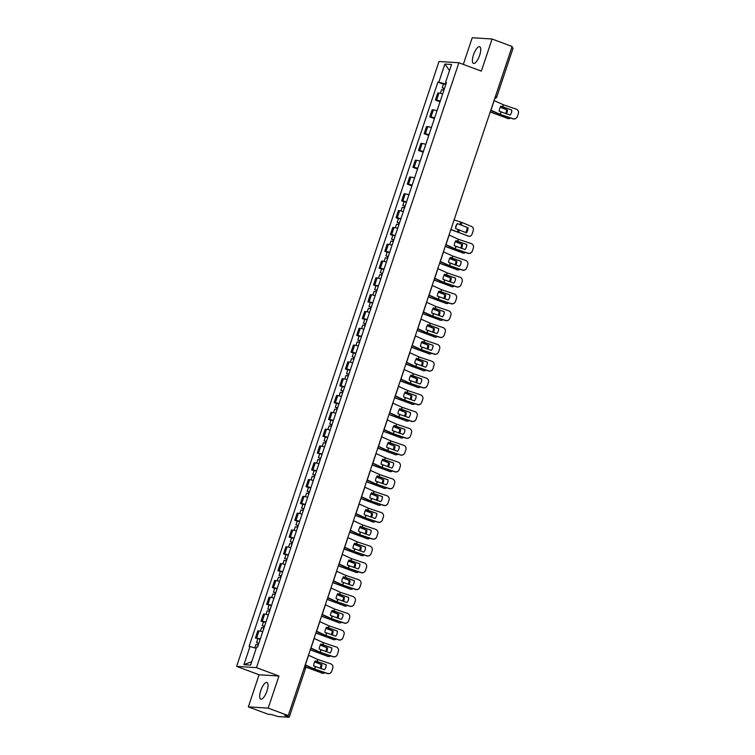 <?xml version="1.0" encoding="UTF-8"?>
<svg xmlns="http://www.w3.org/2000/svg" width="755" height="755" viewBox="0 0 755 755"><rect width="100%" height="100%" fill="white"/><g stroke="black" fill="none" stroke-linecap="round" stroke-linejoin="round"><path stroke-width="1.13" d="M266.959 690.995A8.9 2.982 -69.6 0 0 266.968 682.463A8.9 2.982 -69.6 0 0 260.758 690.608A8.9 2.982 -69.6 0 0 260.749 699.139A8.9 2.982 -69.6 0 0 266.959 690.995M479.661 55.285A8.9 2.982 -69.6 0 0 479.68 46.744A8.9 2.982 -69.6 0 0 473.47 54.888A8.9 2.982 -69.6 0 0 473.46 63.429A8.9 2.982 -69.6 0 0 479.661 55.285M248.348 706.869L268.195 708.133L288.25 715.608L512.126 46.489L492.081 39.015L481.341 71.121L458.87 62.75L439.014 61.485L236.617 666.382L259.088 674.762L248.348 706.869L268.393 714.343L271.904 714.57L277.84 716.533L289.08 717.25L287.853 716.552L288.174 715.608M492.081 39.015L472.224 37.75L463.306 64.401M268.195 708.133L278.944 676.027L256.474 667.647L458.87 62.75M288.25 715.608L284.729 715.381L287.853 716.552M511.805 47.452L513.107 48.103L496.781 96.914L495.478 96.263M442.656 93.931A5.247 0.5 -161.5 0 0 438.985 93.035L437.777 92.959L435.399 100.075L436.607 100.151A5.247 0.5 18.5 0 1 440.278 101.047M440.023 101.802L435.399 100.075M437.032 110.74A5.247 0.5 -161.5 0 0 433.361 109.853L432.153 109.768L429.774 116.883L430.982 116.959A5.247 0.5 18.5 0 1 434.654 117.855M434.399 118.611L429.774 116.883M431.407 127.548A5.247 0.5 -161.5 0 0 427.736 126.661L426.528 126.576L424.15 133.692L425.358 133.767A5.247 0.5 18.5 0 1 429.029 134.664M428.774 135.419L424.15 133.692M425.782 144.356A5.247 0.5 -161.5 0 0 422.111 143.469L420.903 143.393L418.525 150.5L419.733 150.575A5.247 0.5 18.5 0 1 423.404 151.472M423.149 152.227L418.525 150.5M420.157 161.164A5.247 0.5 -161.5 0 0 416.486 160.277L415.278 160.202L412.9 167.308L414.108 167.383A5.247 0.5 18.5 0 1 417.779 168.28M417.524 169.035L412.9 167.308M414.533 177.972A5.247 0.5 -161.5 0 0 410.871 177.085L409.654 177.01L407.275 184.116L408.483 184.192A5.247 0.5 18.5 0 1 412.155 185.088M411.9 185.843L407.275 184.116M408.908 194.79A5.247 0.5 -161.5 0 0 405.246 193.893L404.029 193.818L401.651 200.924L402.859 201A5.247 0.5 18.5 0 1 406.53 201.896M404.048 201.821L401.651 200.924M403.283 211.598A5.247 0.5 -161.5 0 0 399.621 210.702L398.404 210.626L396.026 217.733L397.243 217.808A5.247 0.5 18.5 0 1 400.905 218.705M398.423 218.629L396.026 217.733M397.668 228.406A5.247 0.5 -161.5 0 0 393.997 227.51L392.779 227.434L390.401 234.541L391.618 234.626A5.247 0.5 18.5 0 1 395.28 235.513M392.798 235.437L390.401 234.541M392.043 245.215A5.247 0.5 -161.5 0 0 388.372 244.318L387.155 244.243L384.776 251.349L385.994 251.434A5.247 0.5 18.5 0 1 389.655 252.321M387.173 252.245L384.776 251.349M386.418 262.023A5.247 0.5 -161.5 0 0 382.747 261.126L381.539 261.051L379.152 268.167L380.369 268.242A5.247 0.5 18.5 0 1 384.04 269.129M381.549 269.054L379.152 268.167M380.794 278.831A5.247 0.5 -161.5 0 0 377.123 277.934L375.914 277.859L373.527 284.975L374.744 285.05A5.247 0.5 18.5 0 1 378.415 285.937M375.924 285.862L373.527 284.975M375.169 295.639A5.247 0.5 -161.5 0 0 371.498 294.743L370.29 294.667L367.911 301.783L369.12 301.858A5.247 0.5 18.5 0 1 372.791 302.746M370.299 302.67L367.911 301.783M369.544 312.447A5.247 0.5 -161.5 0 0 365.873 311.551L364.665 311.475L362.287 318.591L363.495 318.667A5.247 0.5 18.5 0 1 367.166 319.554M364.674 319.478L362.287 318.591M363.919 329.255A5.247 0.5 -161.5 0 0 360.248 328.359L359.04 328.283L356.662 335.399L357.87 335.475A5.247 0.5 18.5 0 1 361.541 336.371M359.05 336.286L356.662 335.399M358.295 346.064A5.247 0.5 -161.5 0 0 354.623 345.167L353.416 345.092L351.037 352.207L352.245 352.283A5.247 0.5 18.5 0 1 355.916 353.18M353.425 353.095L351.037 352.207M352.67 362.872A5.247 0.5 -161.5 0 0 348.999 361.985L347.791 361.9L345.412 369.016L346.62 369.091A5.247 0.5 18.5 0 1 350.292 369.988M347.8 369.903L345.412 369.016M347.045 379.68A5.247 0.5 -161.5 0 0 343.374 378.793L342.166 378.708L339.788 385.824L340.996 385.899A5.247 0.5 18.5 0 1 344.667 386.796M342.175 386.711L339.788 385.824M341.42 396.488A5.247 0.5 -161.5 0 0 337.749 395.601L336.541 395.516L334.163 402.632L335.371 402.708A5.247 0.5 18.5 0 1 339.042 403.604M336.551 403.529L334.163 402.632M335.796 413.296A5.247 0.5 -161.5 0 0 332.125 412.409L330.916 412.334L328.538 419.44L329.746 419.516A5.247 0.5 18.5 0 1 333.417 420.412M330.935 420.337L328.538 419.44M330.171 430.105A5.247 0.5 -161.5 0 0 326.5 429.217L325.292 429.142L322.913 436.248L324.121 436.324A5.247 0.5 18.5 0 1 327.793 437.22M325.311 437.145L322.913 436.248M324.546 446.913A5.247 0.5 -161.5 0 0 320.884 446.026L319.667 445.95L317.289 453.057L318.497 453.132A5.247 0.5 18.5 0 1 322.168 454.029M319.686 453.953L317.289 453.057M318.921 463.73A5.247 0.5 -161.5 0 0 315.26 462.834L314.042 462.758L311.664 469.865L312.872 469.94A5.247 0.5 18.5 0 1 316.543 470.837M314.061 470.761L311.664 469.865M313.306 480.539A5.247 0.5 -161.5 0 0 309.635 479.642L308.418 479.567L306.039 486.673L307.257 486.758A5.247 0.5 18.5 0 1 310.918 487.645M308.436 487.57L306.039 486.673M307.681 497.347A5.247 0.5 -161.5 0 0 304.01 496.45L302.793 496.375L300.414 503.481L301.632 503.566A5.247 0.5 18.5 0 1 305.294 504.453M302.812 504.378L300.414 503.481M302.057 514.155A5.247 0.5 -161.5 0 0 298.385 513.258L297.168 513.183L294.79 520.289L296.007 520.374A5.247 0.5 18.5 0 1 299.678 521.261M297.187 521.186L294.79 520.289M296.432 530.963A5.247 0.5 -161.5 0 0 292.761 530.067L291.553 529.991L289.165 537.107L290.382 537.183A5.247 0.5 18.5 0 1 294.054 538.07M291.562 537.994L289.165 537.107M290.807 547.771A5.247 0.5 -161.5 0 0 287.136 546.875L285.928 546.799L283.54 553.915L284.758 553.991A5.247 0.5 18.5 0 1 288.429 554.878M285.937 554.802L283.54 553.915M285.182 564.58A5.247 0.5 -161.5 0 0 281.511 563.683L280.303 563.608L277.925 570.723L279.133 570.799A5.247 0.5 18.5 0 1 282.804 571.686M280.313 571.61L277.925 570.723M279.558 581.388A5.247 0.5 -161.5 0 0 275.886 580.491L274.678 580.416L272.3 587.532L273.508 587.607A5.247 0.5 18.5 0 1 277.179 588.504M274.688 588.419L272.3 587.532M273.933 598.196A5.247 0.5 -161.5 0 0 270.262 597.299L269.054 597.224L266.675 604.34L267.883 604.415A5.247 0.5 18.5 0 1 271.555 605.312M269.063 605.227L266.675 604.34M268.308 615.004A5.247 0.5 -161.5 0 0 264.637 614.117L263.429 614.032L261.051 621.148L262.259 621.223A5.247 0.5 18.5 0 1 265.93 622.12M263.438 622.035L261.051 621.148M262.683 631.812A5.247 0.5 -161.5 0 0 259.012 630.925L257.804 630.84L255.426 637.956L256.634 638.032A5.247 0.5 18.5 0 1 260.305 638.928M257.814 638.843L255.426 637.956M445.922 84.183L438.834 82.163L444.884 64.062L451.556 64.486L445.497 82.588L446.299 83.041M251.745 661.654L243.931 664.645L250.603 665.08L256.662 646.969L257.597 647.035L446.432 82.644L445.497 82.588M243.931 664.645L249.99 646.544L256.209 648.318M438.834 82.163L437.9 82.097L249.056 646.488L249.99 646.544M236.617 666.382L256.474 667.647M259.088 674.762L278.944 676.027M443.411 84.154L437.9 82.097M444.884 64.062L449.508 70.602M511.748 110.004L500.895 106.144A7.078 4.709 103.6 0 0 499.725 108.522A7.078 4.709 103.6 0 0 499.197 111.202L510.059 115.071A7.078 7.04 -149.1 0 0 511.748 110.004L500.773 106.313M494.044 100.528A5.71 0.538 18.5 0 1 494.176 100.585L503.472 104.822L516.212 109.116A3.426 3.407 30.9 0 1 518.383 113.439L517.335 116.563A3.426 3.407 30.9 0 1 517.024 117.233L516.948 117.355A3.426 3.407 -149.1 0 1 512.938 118.828L513.013 118.705A3.426 3.407 30.9 0 0 517.024 117.233M490.835 110.117A5.71 0.538 18.5 0 1 490.967 110.173L500.103 114.354L513.013 118.705M490.769 110.324L499.678 114.354L512.938 118.828M511.673 110.126A7.078 7.04 -149.1 0 1 510.729 114.147M490.222 111.976L507.917 118.507A3.426 2.68 101.6 0 0 508.313 118.629A3.426 2.68 101.6 0 0 510.427 117.978M490.269 111.834L507.917 118.507M500.244 107.248L507.464 110.079L500.329 107.087M506.539 113.882A7.078 5.54 101.6 0 0 507.464 110.079M508.313 118.629L507.407 118.441A3.426 2.68 -78.4 0 1 507.011 118.318M505.69 113.599A7.078 5.54 101.6 0 0 506.558 109.9M444.459 88.543L442.166 87.901L443.459 84.022L445.809 84.522M444.506 88.401L442.166 87.901M443.893 90.232L441.552 89.732L440.354 93.29M443.421 90.09L443.874 88.741M466.76 244.478L455.897 240.609A7.078 4.709 103.6 0 0 454.727 242.997A7.078 4.709 103.6 0 0 454.208 245.677L465.061 249.537A7.078 7.04 -149.1 0 0 466.76 244.478L455.784 240.788M449.055 235.003A5.71 0.538 18.5 0 1 449.178 235.06L458.408 239.269L471.224 243.582A3.426 3.407 30.9 0 1 473.385 247.904L472.337 251.037A3.426 3.407 30.9 0 1 472.035 251.698L471.96 251.821A3.426 3.407 -149.1 0 1 467.94 253.293L468.015 253.17A3.426 3.407 30.9 0 0 472.035 251.698M445.846 244.592A5.71 0.538 18.5 0 1 445.969 244.648L455.199 248.857L468.015 253.17M445.78 244.79L454.68 248.82L467.94 253.293M466.684 244.601A7.078 7.04 -149.1 0 1 465.741 248.621M461.135 261.287L450.273 257.417A7.078 4.709 103.6 0 0 449.102 259.805A7.078 4.709 103.6 0 0 448.583 262.485L459.436 266.355A7.078 7.04 -149.1 0 0 461.135 261.287L450.159 257.597M443.43 251.811A5.71 0.538 18.5 0 1 443.553 251.868L452.783 256.077L465.599 260.39A3.426 3.407 30.9 0 1 467.76 264.722L466.713 267.846A3.426 3.407 30.9 0 1 466.411 268.506L466.335 268.629A3.426 3.407 -149.1 0 1 462.315 270.101L462.39 269.979A3.426 3.407 30.9 0 0 466.411 268.506M440.222 261.4A5.71 0.538 18.5 0 1 440.344 261.457L449.574 265.666L462.39 269.979M440.156 261.598L449.055 265.628L462.315 270.101M461.06 261.409A7.078 7.04 -149.1 0 1 460.116 265.43M455.51 278.095L444.648 274.225A7.078 4.709 103.6 0 0 443.478 276.613A7.078 4.709 103.6 0 0 442.959 279.293L453.812 283.163A7.078 7.04 -149.1 0 0 455.51 278.095L444.535 274.405M437.806 268.62A5.71 0.538 18.5 0 1 437.928 268.676L447.158 272.885L459.974 277.198A3.426 3.407 30.9 0 1 462.135 281.53L461.097 284.654A3.426 3.407 30.9 0 1 460.786 285.315L460.71 285.447A3.426 3.407 -149.1 0 1 456.69 286.909L456.766 286.787A3.426 3.407 30.9 0 0 460.786 285.315M434.597 278.208A5.71 0.538 18.5 0 1 434.72 278.265L443.949 282.474L456.766 286.787M434.531 278.406L443.44 282.436L456.69 286.909M455.435 278.218A7.078 7.04 -149.1 0 1 454.491 282.238M449.886 294.903L439.032 291.034A7.078 4.709 103.6 0 0 437.862 293.421A7.078 4.709 103.6 0 0 437.334 296.102L448.187 299.971A7.078 7.04 -149.1 0 0 449.886 294.903L438.91 291.213M432.181 285.428A5.71 0.538 18.5 0 1 432.304 285.484L441.533 289.693L454.35 294.006A3.426 3.407 30.9 0 1 456.511 298.338L455.473 301.462A3.426 3.407 30.9 0 1 455.161 302.132L455.086 302.255A3.426 3.407 -149.1 0 1 451.065 303.727L451.141 303.595A3.426 3.407 30.9 0 0 455.161 302.132M428.972 295.016A5.71 0.538 18.5 0 1 429.095 295.073L438.391 299.31L451.141 303.595M428.906 295.214L437.815 299.244L451.065 303.727M449.81 295.026A7.078 7.04 -149.1 0 1 448.866 299.046M444.261 311.711L433.408 307.842A7.078 4.709 103.6 0 0 432.238 310.23A7.078 4.709 103.6 0 0 431.709 312.91L442.572 316.779A7.078 7.04 -149.1 0 0 444.261 311.711L433.285 308.021M426.556 302.236A5.71 0.538 18.5 0 1 426.679 302.293L435.909 306.502L448.725 310.815A3.426 3.407 30.9 0 1 450.886 315.146L449.848 318.27A3.426 3.407 30.9 0 1 449.536 318.94L449.461 319.063A3.426 3.407 -149.1 0 1 445.441 320.535L445.516 320.413A3.426 3.407 30.9 0 0 449.536 318.94M423.347 311.824A5.71 0.538 18.5 0 1 423.47 311.881L432.7 316.09L445.516 320.413M423.281 312.023L432.19 316.062L445.441 320.535M444.185 311.834A7.078 7.04 -149.1 0 1 443.242 315.854M438.636 328.519L427.783 324.65A7.078 4.709 103.6 0 0 426.613 327.038A7.078 4.709 103.6 0 0 426.084 329.718L436.947 333.587A7.078 7.04 -149.1 0 0 438.636 328.519L427.66 324.829M420.931 319.044A5.71 0.538 18.5 0 1 421.054 319.101L430.284 323.31L443.1 327.623A3.426 3.407 30.9 0 1 445.261 331.955L444.223 335.078A3.426 3.407 30.9 0 1 443.912 335.748L443.836 335.871A3.426 3.407 -149.1 0 1 439.816 337.343L439.891 337.221A3.426 3.407 30.9 0 0 443.912 335.748M417.723 328.633A5.71 0.538 18.5 0 1 417.845 328.689L427.075 332.898L439.891 337.221M417.657 328.831L426.566 332.87L439.816 337.343M438.561 328.642A7.078 7.04 -149.1 0 1 437.617 332.662M433.011 345.328L422.158 341.458A7.078 4.709 103.6 0 0 420.988 343.846A7.078 4.709 103.6 0 0 420.459 346.526L431.322 350.395A7.078 7.04 -149.1 0 0 433.011 345.328L422.036 341.637M415.307 335.852A5.71 0.538 18.5 0 1 415.429 335.909L424.659 340.118L437.475 344.44A3.426 3.407 30.9 0 1 439.646 348.763L438.598 351.887A3.426 3.407 30.9 0 1 438.287 352.557L438.211 352.679A3.426 3.407 -149.1 0 1 434.2 354.152L434.267 354.029A3.426 3.407 30.9 0 0 438.287 352.557M412.098 345.441A5.71 0.538 18.5 0 1 412.221 345.497L421.45 349.707L434.267 354.029M412.032 345.639L420.941 349.678L434.2 354.152M432.936 345.45A7.078 7.04 -149.1 0 1 431.992 349.471M427.387 362.136L416.534 358.266A7.078 4.709 103.6 0 0 415.363 360.654A7.078 4.709 103.6 0 0 414.835 363.334L425.697 367.204A7.078 7.04 -149.1 0 0 427.387 362.136L416.411 358.446M409.682 352.661A5.71 0.538 18.5 0 1 409.805 352.717L419.11 356.955L431.851 361.249A3.426 3.407 30.9 0 1 434.021 365.571L432.974 368.695A3.426 3.407 30.9 0 1 432.662 369.365L432.587 369.488A3.426 3.407 -149.1 0 1 428.576 370.96L428.642 370.837A3.426 3.407 30.9 0 0 432.662 369.365M406.473 362.249A5.71 0.538 18.5 0 1 406.596 362.306L415.741 366.486L428.642 370.837M406.407 362.457L415.316 366.486L428.576 370.96M427.311 362.258A7.078 7.04 -149.1 0 1 426.367 366.279M421.762 378.944L410.909 375.084A7.078 4.709 103.6 0 0 409.738 377.462A7.078 4.709 103.6 0 0 409.21 380.142L420.073 384.012A7.078 7.04 -149.1 0 0 421.762 378.944L410.786 375.254M404.057 369.469A5.71 0.538 18.5 0 1 404.189 369.525L413.485 373.763L426.235 378.057A3.426 3.407 30.9 0 1 428.396 382.379L427.349 385.503A3.426 3.407 30.9 0 1 427.037 386.173L426.962 386.296A3.426 3.407 -149.1 0 1 422.951 387.768L423.026 387.645A3.426 3.407 30.9 0 0 427.037 386.173M400.848 379.067A5.71 0.538 18.5 0 1 400.981 379.114L410.116 383.295L423.026 387.645M400.782 379.265L409.691 383.295L422.951 387.768M421.686 379.067A7.078 7.04 -149.1 0 1 420.743 383.087M416.137 395.752L405.284 391.892A7.078 4.709 103.6 0 0 404.114 394.27A7.078 4.709 103.6 0 0 403.585 396.951L414.448 400.82A7.078 7.04 -149.1 0 0 416.137 395.752L405.161 392.062M398.442 386.277A5.71 0.538 18.5 0 1 398.565 386.334L407.709 390.514L420.611 394.865A3.426 3.407 30.9 0 1 422.772 399.187L421.724 402.311A3.426 3.407 30.9 0 1 421.413 402.981L421.347 403.104A3.426 3.407 -149.1 0 1 417.326 404.576L417.402 404.454A3.426 3.407 30.9 0 0 421.413 402.981M395.233 395.875A5.71 0.538 18.5 0 1 395.356 395.922L404.501 400.103L417.402 404.454M395.158 396.073L404.067 400.103L417.326 404.576M416.071 395.884A7.078 7.04 -149.1 0 1 415.118 399.895M410.512 412.57L399.659 408.7A7.078 4.709 103.6 0 0 398.489 411.079A7.078 4.709 103.6 0 0 397.961 413.759L408.823 417.628A7.078 7.04 -149.1 0 0 410.512 412.57L399.546 408.87M392.817 403.094A5.71 0.538 18.5 0 1 392.94 403.142L402.085 407.322L414.986 411.673A3.426 3.407 30.9 0 1 417.147 415.996L416.099 419.119A3.426 3.407 30.9 0 1 415.788 419.789L415.722 419.912A3.426 3.407 -149.1 0 1 411.702 421.384L411.777 421.262A3.426 3.407 30.9 0 0 415.788 419.789M389.608 412.683A5.71 0.538 18.5 0 1 389.731 412.74L398.876 416.911L411.777 421.262M389.542 412.881L398.442 416.911L411.702 421.384M410.446 412.692A7.078 7.04 -149.1 0 1 409.493 416.703M404.897 429.378L394.034 425.509A7.078 4.709 103.6 0 0 392.864 427.887A7.078 4.709 103.6 0 0 392.336 430.567L403.198 434.436A7.078 7.04 -149.1 0 0 404.897 429.378L393.921 425.678M387.192 419.903A5.71 0.538 18.5 0 1 387.315 419.959L396.46 424.131L409.361 428.481A3.426 3.407 30.9 0 1 411.522 432.804L410.475 435.928A3.426 3.407 30.9 0 1 410.163 436.598L410.097 436.72A3.426 3.407 -149.1 0 1 406.077 438.193L406.152 438.07A3.426 3.407 30.9 0 0 410.163 436.598M383.984 429.491A5.71 0.538 18.5 0 1 384.106 429.548L393.336 433.757L406.152 438.07M383.918 429.689L392.817 433.719L406.077 438.193M404.822 429.501A7.078 7.04 -149.1 0 1 403.868 433.521M399.272 446.186L388.41 442.317A7.078 4.709 103.6 0 0 387.239 444.704A7.078 4.709 103.6 0 0 386.72 447.375L397.574 451.245A7.078 7.04 -149.1 0 0 399.272 446.186L388.296 442.496M381.568 436.711A5.71 0.538 18.5 0 1 381.69 436.767L390.835 440.939L403.736 445.29A3.426 3.407 30.9 0 1 405.897 449.612L404.85 452.736A3.426 3.407 30.9 0 1 404.548 453.406L404.472 453.529A3.426 3.407 -149.1 0 1 400.452 455.001L400.527 454.878A3.426 3.407 30.9 0 0 404.548 453.406M378.359 446.299A5.71 0.538 18.5 0 1 378.481 446.356L387.711 450.565L400.527 454.878M378.293 446.498L387.192 450.527L400.452 455.001M399.197 446.309A7.078 7.04 -149.1 0 1 398.253 450.329M393.648 462.994L382.785 459.125A7.078 4.709 103.6 0 0 381.615 461.513A7.078 4.709 103.6 0 0 381.096 464.183L391.949 468.053A7.078 7.04 -149.1 0 0 393.648 462.994L382.672 459.304M375.943 453.519A5.71 0.538 18.5 0 1 376.065 453.576L385.295 457.785L398.111 462.098A3.426 3.407 30.9 0 1 400.273 466.42L399.225 469.544A3.426 3.407 30.9 0 1 398.923 470.214L398.848 470.337A3.426 3.407 -149.1 0 1 394.827 471.809L394.903 471.686A3.426 3.407 30.9 0 0 398.923 470.214M372.734 463.108A5.71 0.538 18.5 0 1 372.857 463.164L382.087 467.373L394.903 471.686M372.668 463.306L381.568 467.336L394.827 471.809M393.572 463.117A7.078 7.04 -149.1 0 1 392.628 467.137M468.091 227.746A7.078 5.54 101.6 0 1 466.401 232.804L455.633 228.623A7.078 6.965 140.4 0 1 457.332 223.565L468.091 227.746L457.332 223.565M455.793 228.68A7.078 6.965 140.4 0 1 457.492 223.763M450.848 229.633L468.553 236.164A3.426 2.68 101.6 0 0 468.94 236.287A3.426 2.68 101.6 0 0 472.12 233.984L473.168 230.86A3.426 2.68 101.6 0 0 471.762 226.576L461.984 222.47L461.182 224.848M450.895 229.501L468.553 236.164M454.104 219.913L461.984 222.47M468.94 236.287L468.034 236.107A3.426 2.68 -78.4 0 1 467.647 235.985M465.599 232.474A7.078 5.54 101.6 0 0 467.185 227.557M405.095 206.2L402.793 205.558L404.095 201.679L406.435 202.18M405.142 206.058L402.793 205.558M404.529 207.899L402.179 207.389L400.99 210.947M404.057 207.748L404.51 206.398M445.224 246.441L462.928 252.982A3.426 2.68 101.6 0 0 463.315 253.095A3.426 2.68 101.6 0 0 465.429 252.453M445.271 246.309L462.928 252.982M455.256 241.723L462.466 244.554L455.331 241.562M461.55 248.357A7.078 5.54 101.6 0 0 462.466 244.554M463.315 253.095L462.409 252.916A3.426 2.68 -78.4 0 1 462.022 252.793M460.692 248.065A7.078 5.54 101.6 0 0 461.56 244.365M399.47 223.008L397.168 222.366L398.47 218.488L400.811 218.997M399.518 222.876L397.168 222.366M398.904 224.707L396.554 224.197L395.365 227.755M398.432 224.556L398.885 223.206M439.599 263.25L457.303 269.79A3.426 2.68 101.6 0 0 457.69 269.903A3.426 2.68 101.6 0 0 459.804 269.261M439.646 263.118L457.303 269.79M449.631 258.531L456.841 261.362L449.706 258.37M455.926 265.165A7.078 5.54 101.6 0 0 456.841 261.362M457.69 269.903L456.784 269.724A3.426 2.68 -78.4 0 1 456.398 269.601M455.067 264.873A7.078 5.54 101.6 0 0 455.945 261.173M393.846 239.816L391.543 239.175L392.845 235.296L395.186 235.805M393.893 239.684L391.543 239.175M393.28 241.515L390.93 241.005L389.74 244.573M392.808 241.364L393.261 240.024M433.974 280.058L451.679 286.598A3.426 2.68 101.6 0 0 452.066 286.721A3.426 2.68 101.6 0 0 454.18 286.07M434.021 279.926L451.679 286.598M444.006 275.339L451.216 278.17L444.082 275.179M450.301 281.974A7.078 5.54 101.6 0 0 451.216 278.17M452.066 286.721L451.169 286.532A3.426 2.68 -78.4 0 1 450.773 286.409M449.442 281.69A7.078 5.54 101.6 0 0 450.32 277.982M388.221 256.625L385.918 255.983L387.221 252.104L389.561 252.614M388.268 256.492L385.918 255.983M387.655 258.323L385.305 257.814L384.116 261.381M387.183 258.172L387.636 256.832M428.349 296.866L446.054 303.406A3.426 2.68 101.6 0 0 446.441 303.529A3.426 2.68 101.6 0 0 448.555 302.878M428.396 296.734L446.054 303.406M438.381 292.147L445.601 294.978L438.466 291.987M444.676 298.782A7.078 5.54 101.6 0 0 445.601 294.978M446.441 303.529L445.544 303.34A3.426 2.68 -78.4 0 1 445.148 303.217M443.817 298.499A7.078 5.54 101.6 0 0 444.695 294.79M382.596 273.433L380.293 272.791L381.596 268.912L383.936 269.422M382.643 273.301L380.293 272.791M382.03 275.131L379.68 274.631L378.491 278.189M381.558 274.99L382.011 273.64M422.734 313.684L440.429 320.214A3.426 2.68 101.6 0 0 440.826 320.337A3.426 2.68 101.6 0 0 442.93 319.686M422.772 313.542L440.429 320.214M432.757 308.955L439.976 311.787L432.841 308.795M439.051 315.59A7.078 5.54 101.6 0 0 439.976 311.787M440.826 320.337L439.92 320.148A3.426 2.68 -78.4 0 1 439.523 320.026M438.193 315.307A7.078 5.54 101.6 0 0 439.07 311.598M376.971 290.241L374.669 289.599L375.971 285.72L378.312 286.23M377.019 290.109L374.669 289.599M376.405 291.94L374.055 291.439L372.866 294.997M375.933 291.798L376.386 290.448M417.109 330.492L434.805 337.023A3.426 2.68 101.6 0 0 435.201 337.145A3.426 2.68 101.6 0 0 437.305 336.494M417.147 330.35L434.805 337.023M427.132 325.764L434.351 328.595L427.217 325.603M433.427 332.398A7.078 5.54 101.6 0 0 434.351 328.595M435.201 337.145L434.295 336.957A3.426 2.68 -78.4 0 1 433.898 336.834M432.568 332.115A7.078 5.54 101.6 0 0 433.445 328.406M371.347 307.049L369.044 306.417L370.346 302.538L372.696 303.038M371.394 306.917L369.044 306.417M370.78 308.748L368.431 308.248L367.241 311.806M370.309 308.606L370.762 307.257M411.484 347.3L429.18 353.831A3.426 2.68 101.6 0 0 429.576 353.953A3.426 2.68 101.6 0 0 431.681 353.302M411.522 347.158L429.18 353.831M421.507 342.572L428.727 345.403L421.592 342.411M427.802 349.206A7.078 5.54 101.6 0 0 428.727 345.403M429.576 353.953L428.67 353.765A3.426 2.68 -78.4 0 1 428.274 353.642M426.943 348.923A7.078 5.54 101.6 0 0 427.821 345.214M365.722 323.867L363.429 323.225L364.722 319.346L367.072 319.846M365.769 323.725L363.429 323.225M365.156 325.556L362.815 325.056L361.617 328.614M364.684 325.414L365.137 324.065M405.86 364.108L423.555 370.639A3.426 2.68 101.6 0 0 423.951 370.762A3.426 2.68 101.6 0 0 426.065 370.11M405.897 363.967L423.555 370.639M415.882 359.38L423.102 362.211L415.967 359.22M422.177 366.015A7.078 5.54 101.6 0 0 423.102 362.211M423.951 370.762L423.045 370.573A3.426 2.68 -78.4 0 1 422.649 370.45M421.318 365.731A7.078 5.54 101.6 0 0 422.196 362.032M360.097 340.675L357.804 340.033L359.097 336.154L361.447 336.655M360.144 340.533L357.804 340.033M359.531 342.364L357.19 341.864L355.992 345.422M359.059 342.223L359.512 340.873M400.235 380.916L417.93 387.447A3.426 2.68 101.6 0 0 418.327 387.57A3.426 2.68 101.6 0 0 420.441 386.919M400.282 380.784L417.93 387.447M410.258 376.188L417.477 379.019L410.342 376.028M416.552 382.823A7.078 5.54 101.6 0 0 417.477 379.019M418.327 387.57L417.421 387.381A3.426 2.68 -78.4 0 1 417.024 387.258M415.703 382.54A7.078 5.54 101.6 0 0 416.571 378.84M354.473 357.483L352.179 356.841L353.472 352.962L355.822 353.463M354.52 357.341L352.179 356.841M353.906 359.172L351.566 358.672L350.367 362.23M353.434 359.031L353.887 357.681M394.61 397.725L412.305 404.255A3.426 2.68 101.6 0 0 412.702 404.378A3.426 2.68 101.6 0 0 414.816 403.727M394.657 397.592L412.305 404.255M404.633 392.996L411.852 395.828L404.718 392.836M410.928 399.64A7.078 5.54 101.6 0 0 411.852 395.828M412.702 404.378L411.796 404.189A3.426 2.68 -78.4 0 1 411.399 404.067M410.078 399.348A7.078 5.54 101.6 0 0 410.947 395.648M348.848 374.291L346.554 373.649L347.847 369.771L350.197 370.271M348.895 374.15L346.554 373.649M348.281 375.981L345.941 375.48L344.752 379.038M347.81 375.839L348.263 374.489M388.985 414.533L406.681 421.064A3.426 2.68 101.6 0 0 407.077 421.186A3.426 2.68 101.6 0 0 409.191 420.535M389.033 414.401L406.681 421.064M399.017 409.805L406.228 412.636L399.093 409.654M405.303 416.449A7.078 5.54 101.6 0 0 406.228 412.636M407.077 421.186L406.171 420.997A3.426 2.68 -78.4 0 1 405.784 420.875M404.454 416.156A7.078 5.54 101.6 0 0 405.322 412.457M343.223 391.099L340.93 390.458L342.223 386.579L344.573 387.079M343.27 390.958L340.93 390.458M342.657 392.789L340.316 392.289L339.127 395.846M342.194 392.647L342.638 391.298M383.361 431.341L401.056 437.872A3.426 2.68 101.6 0 0 401.452 437.994A3.426 2.68 101.6 0 0 403.566 437.343M383.408 431.209L401.056 437.872M393.393 426.613L400.603 429.453L393.468 426.462M399.678 433.257A7.078 5.54 101.6 0 0 400.603 429.453M401.452 437.994L400.546 437.806A3.426 2.68 -78.4 0 1 400.159 437.692M398.829 432.964A7.078 5.54 101.6 0 0 399.697 429.265M337.598 407.908L335.305 407.266L336.598 403.387L338.948 403.887M337.645 407.766L335.305 407.266M337.032 409.597L334.691 409.097L333.502 412.655M336.57 409.455L337.013 408.106M377.736 448.149L395.441 454.68A3.426 2.68 101.6 0 0 395.828 454.803A3.426 2.68 101.6 0 0 397.942 454.161M377.783 448.017L395.441 454.68M387.768 443.421L394.978 446.262L387.843 443.27M394.053 450.065A7.078 5.54 101.6 0 0 394.978 446.262M395.828 454.803L394.922 454.614A3.426 2.68 -78.4 0 1 394.535 454.501M393.204 449.772A7.078 5.54 101.6 0 0 394.072 446.073M331.983 424.716L331.086 424.546L331.898 424.942M332.021 424.574L329.68 424.074L331.388 424.914L330.945 426.264M333.323 420.695L330.973 420.195L329.68 424.074M331.407 426.405L329.067 425.905L327.878 429.463M331.898 424.952L331.388 424.914M372.111 464.957L389.816 471.488A3.426 2.68 101.6 0 0 390.203 471.611A3.426 2.68 101.6 0 0 392.317 470.969M372.158 464.825L389.816 471.488M382.143 460.229L389.353 463.07L382.219 460.078M388.429 466.873A7.078 5.54 101.6 0 0 389.353 463.07M390.203 471.611L389.297 471.431A3.426 2.68 -78.4 0 1 388.91 471.309M387.579 466.581A7.078 5.54 101.6 0 0 388.447 462.881M326.358 441.524L324.055 440.882L325.348 437.003L327.698 437.504M326.396 441.382L324.055 440.882M325.792 443.213L323.442 442.713L322.253 446.271M325.32 443.072L325.764 441.722M388.023 479.802L377.16 475.933A7.078 4.709 103.6 0 0 375.99 478.321A7.078 4.709 103.6 0 0 375.471 481.001L386.324 484.861A7.078 7.04 -149.1 0 0 388.023 479.802L377.047 476.112M370.318 470.327A5.71 0.538 18.5 0 1 370.441 470.384L379.671 474.593L392.487 478.906A3.426 3.407 30.9 0 1 394.648 483.228L393.6 486.352A3.426 3.407 30.9 0 1 393.298 487.022L393.223 487.145A3.426 3.407 -149.1 0 1 389.202 488.617L389.278 488.494A3.426 3.407 30.9 0 0 393.298 487.022M367.109 479.916A5.71 0.538 18.5 0 1 367.232 479.972L376.462 484.181L389.278 488.494M367.043 480.114L375.943 484.144L389.202 488.617M387.947 479.925A7.078 7.04 -149.1 0 1 387.004 483.946M366.486 481.766L384.191 488.296A3.426 2.68 101.6 0 0 384.578 488.419A3.426 2.68 101.6 0 0 386.692 487.777M366.534 481.633L384.191 488.296M376.518 477.037L383.729 479.878L376.594 476.886M382.813 483.681A7.078 5.54 101.6 0 0 383.729 479.878M384.578 488.419L383.672 488.24A3.426 2.68 -78.4 0 1 383.285 488.117M381.954 483.389A7.078 5.54 101.6 0 0 382.823 479.689M320.733 458.332L318.431 457.69L319.733 453.812L322.074 454.312M320.781 458.191L318.431 457.69M320.167 460.031L317.817 459.521L316.628 463.079M319.695 459.88L320.148 458.53M382.398 496.611L371.536 492.741A7.078 4.709 103.6 0 0 370.365 495.129A7.078 4.709 103.6 0 0 369.846 497.809L380.699 501.669A7.078 7.04 -149.1 0 0 382.398 496.611L371.422 492.921M364.693 487.135A5.71 0.538 18.5 0 1 364.816 487.192L374.046 491.401L386.862 495.714A3.426 3.407 30.9 0 1 389.023 500.037L387.976 503.17A3.426 3.407 30.9 0 1 387.674 503.83L387.598 503.953A3.426 3.407 -149.1 0 1 383.578 505.425L383.653 505.303A3.426 3.407 30.9 0 0 387.674 503.83M361.485 496.724A5.71 0.538 18.5 0 1 361.607 496.781L370.837 500.99L383.653 505.303M361.418 496.922L370.318 500.952L383.578 505.425M382.323 496.733A7.078 7.04 -149.1 0 1 381.379 500.754M360.862 498.574L378.566 505.104A3.426 2.68 101.6 0 0 378.953 505.227A3.426 2.68 101.6 0 0 381.067 504.585M360.909 498.442L378.566 505.104M370.894 493.845L378.104 496.686L370.969 493.695M377.189 500.49A7.078 5.54 101.6 0 0 378.104 496.686M378.953 505.227L378.047 505.048A3.426 2.68 -78.4 0 1 377.66 504.925M376.33 500.197A7.078 5.54 101.6 0 0 377.198 496.497M315.109 475.14L312.806 474.499L314.108 470.62L316.449 471.129M315.156 475.008L312.806 474.499M314.542 476.839L312.192 476.329L311.003 479.887M314.071 476.688L314.524 475.339M376.773 513.419L365.911 509.549A7.078 4.709 103.6 0 0 364.74 511.937A7.078 4.709 103.6 0 0 364.221 514.617L375.075 518.487A7.078 7.04 -149.1 0 0 376.773 513.419L365.798 509.729M359.069 503.944A5.71 0.538 18.5 0 1 359.191 504L368.421 508.209L381.237 512.522A3.426 3.407 30.9 0 1 383.398 516.845L382.351 519.978A3.426 3.407 30.9 0 1 382.049 520.639L381.973 520.761A3.426 3.407 -149.1 0 1 377.953 522.234L378.029 522.111A3.426 3.407 30.9 0 0 382.049 520.639M355.86 513.532A5.71 0.538 18.5 0 1 355.982 513.589L365.212 517.798L378.029 522.111M355.794 513.73L364.693 517.76L377.953 522.234M376.698 513.542A7.078 7.04 -149.1 0 1 375.754 517.562M355.237 515.382L372.942 521.922A3.426 2.68 101.6 0 0 373.329 522.035A3.426 2.68 101.6 0 0 375.443 521.394M355.284 515.25L372.942 521.922M365.269 510.663L372.479 513.494L365.344 510.503M371.564 517.298A7.078 5.54 101.6 0 0 372.479 513.494M373.329 522.035L372.423 521.856A3.426 2.68 -78.4 0 1 372.036 521.733M370.705 517.005A7.078 5.54 101.6 0 0 371.573 513.306M309.484 491.949L307.181 491.307L308.484 487.428L310.824 487.938M309.531 491.816L307.181 491.307M308.918 493.647L306.568 493.138L305.379 496.705M308.446 493.496L308.899 492.156M371.149 530.227L360.286 526.358A7.078 4.709 103.6 0 0 359.116 528.745A7.078 4.709 103.6 0 0 358.597 531.426L369.45 535.295A7.078 7.04 -149.1 0 0 371.149 530.227L360.173 526.537M353.444 520.752A5.71 0.538 18.5 0 1 353.566 520.808L362.796 525.018L375.613 529.331A3.426 3.407 30.9 0 1 377.774 533.662L376.726 536.786A3.426 3.407 30.9 0 1 376.424 537.447L376.349 537.579A3.426 3.407 -149.1 0 1 372.328 539.042L372.404 538.919A3.426 3.407 30.9 0 0 376.424 537.447M350.235 530.34A5.71 0.538 18.5 0 1 350.358 530.397L359.588 534.606L372.404 538.919M350.169 530.538L359.069 534.568L372.328 539.042M371.073 530.35A7.078 7.04 -149.1 0 1 370.129 534.37M349.612 532.19L367.317 538.73A3.426 2.68 101.6 0 0 367.704 538.844A3.426 2.68 101.6 0 0 369.818 538.202M349.659 532.058L367.317 538.73M359.644 527.471L366.855 530.303L359.72 527.311M365.939 534.106A7.078 5.54 101.6 0 0 366.855 530.303M367.704 538.844L366.798 538.664A3.426 2.68 -78.4 0 1 366.411 538.541M365.08 533.823A7.078 5.54 101.6 0 0 365.958 530.114M303.859 508.757L301.556 508.115L302.859 504.236L305.199 504.746M303.906 508.625L301.556 508.115M303.293 510.455L300.943 509.946L299.754 513.513M302.821 510.305L303.274 508.964M365.524 547.035L354.661 543.166A7.078 4.709 103.6 0 0 353.491 545.554A7.078 4.709 103.6 0 0 352.972 548.234L363.825 552.103A7.078 7.04 -149.1 0 0 365.524 547.035L354.548 543.345M347.819 537.56A5.71 0.538 18.5 0 1 347.942 537.617L357.172 541.826L369.988 546.139A3.426 3.407 30.9 0 1 372.149 550.471L371.111 553.594A3.426 3.407 30.9 0 1 370.799 554.255L370.724 554.387A3.426 3.407 -149.1 0 1 366.704 555.859L366.779 555.727A3.426 3.407 30.9 0 0 370.799 554.255M344.61 547.149A5.71 0.538 18.5 0 1 344.733 547.205L354.029 551.443L366.779 555.727M344.544 547.347L353.453 551.376L366.704 555.859M365.448 547.158A7.078 7.04 -149.1 0 1 364.505 551.178M343.987 548.998L361.692 555.538A3.426 2.68 101.6 0 0 362.079 555.661A3.426 2.68 101.6 0 0 364.193 555.01M344.035 548.866L361.692 555.538M354.019 544.279L361.23 547.111L354.095 544.119M360.314 550.914A7.078 5.54 101.6 0 0 361.23 547.111M362.079 555.661L361.183 555.472A3.426 2.68 -78.4 0 1 360.786 555.35M359.455 550.631A7.078 5.54 101.6 0 0 360.333 546.922M298.234 525.565L295.932 524.923L297.234 521.044L299.575 521.554M298.282 525.433L295.932 524.923M297.668 527.264L295.318 526.763L294.129 530.321M297.196 527.113L297.649 525.773M359.899 563.843L349.046 559.974A7.078 4.709 103.6 0 0 347.876 562.362A7.078 4.709 103.6 0 0 347.347 565.042L358.2 568.911A7.078 7.04 -149.1 0 0 359.899 563.843L348.923 560.153M342.194 554.368A5.71 0.538 18.5 0 1 342.317 554.425L351.547 558.634L364.363 562.947A3.426 3.407 30.9 0 1 366.524 567.279L365.486 570.402A3.426 3.407 30.9 0 1 365.175 571.073L365.099 571.195A3.426 3.407 -149.1 0 1 361.079 572.667L361.154 572.545A3.426 3.407 30.9 0 0 365.175 571.073M338.986 563.957A5.71 0.538 18.5 0 1 339.108 564.013L348.338 568.222L361.154 572.545M338.919 564.155L347.829 568.194L361.079 572.667M359.824 563.966A7.078 7.04 -149.1 0 1 358.88 567.986M338.363 565.816L356.067 572.347A3.426 2.68 101.6 0 0 356.464 572.469A3.426 2.68 101.6 0 0 358.568 571.818M338.41 565.674L356.067 572.347M348.395 561.088L355.614 563.919L348.48 560.927M354.69 567.722A7.078 5.54 101.6 0 0 355.614 563.919M356.464 572.469L355.558 572.281A3.426 2.68 -78.4 0 1 355.161 572.158M353.831 567.439A7.078 5.54 101.6 0 0 354.708 563.73M292.61 542.373L290.307 541.731L291.609 537.853L293.95 538.362M292.657 542.241L290.307 541.731M292.043 544.072L289.693 543.572L288.504 547.13M291.572 543.93L292.025 542.581M354.274 580.652L343.421 576.782A7.078 4.709 103.6 0 0 342.251 579.17A7.078 4.709 103.6 0 0 341.722 581.85L352.585 585.72A7.078 7.04 -149.1 0 0 354.274 580.652L343.298 576.962M336.57 571.176A5.71 0.538 18.5 0 1 336.692 571.233L345.922 575.442L358.738 579.755A3.426 3.407 30.9 0 1 360.899 584.087L359.861 587.211A3.426 3.407 30.9 0 1 359.55 587.881L359.474 588.003A3.426 3.407 -149.1 0 1 355.454 589.476L355.53 589.353A3.426 3.407 30.9 0 0 359.55 587.881M333.361 580.765A5.71 0.538 18.5 0 1 333.483 580.822L342.713 585.031L355.53 589.353M333.295 580.963L342.204 585.002L355.454 589.476M354.199 580.774A7.078 7.04 -149.1 0 1 353.255 584.795M332.747 582.624L350.443 589.155A3.426 2.68 101.6 0 0 350.839 589.277A3.426 2.68 101.6 0 0 352.944 588.626M332.785 582.483L350.443 589.155M342.77 577.896L349.99 580.727L342.855 577.735M349.065 584.53A7.078 5.54 101.6 0 0 349.99 580.727M350.839 589.277L349.933 589.089A3.426 2.68 -78.4 0 1 349.537 588.966M348.206 584.247A7.078 5.54 101.6 0 0 349.084 580.538M286.985 559.181L284.682 558.549L285.985 554.67L288.325 555.17M287.032 559.049L284.682 558.549M286.419 560.88L284.069 560.38L282.88 563.938M285.947 560.738L286.4 559.389M348.65 597.46L337.796 593.59A7.078 4.709 103.6 0 0 336.626 595.978A7.078 4.709 103.6 0 0 336.098 598.658L346.96 602.528A7.078 7.04 -149.1 0 0 348.65 597.46L337.674 593.77M330.945 587.985A5.71 0.538 18.5 0 1 331.067 588.041L340.297 592.25L353.113 596.573A3.426 3.407 30.9 0 1 355.284 600.895L354.237 604.019A3.426 3.407 30.9 0 1 353.925 604.689L353.85 604.812A3.426 3.407 -149.1 0 1 349.829 606.284L349.905 606.161A3.426 3.407 30.9 0 0 353.925 604.689M327.736 597.573A5.71 0.538 18.5 0 1 327.859 597.63L337.089 601.839L349.905 606.161M327.67 597.771L336.579 601.81L349.829 606.284M348.574 597.582A7.078 7.04 -149.1 0 1 347.63 601.603M327.123 599.432L344.818 605.963A3.426 2.68 101.6 0 0 345.214 606.086A3.426 2.68 101.6 0 0 347.319 605.434M327.16 599.291L344.818 605.963M337.145 594.704L344.365 597.535L337.23 594.544M343.44 601.339A7.078 5.54 101.6 0 0 344.365 597.535M345.214 606.086L344.308 605.897A3.426 2.68 -78.4 0 1 343.912 605.774M342.581 601.055A7.078 5.54 101.6 0 0 343.459 597.347M281.36 575.99L279.057 575.357L280.36 571.478L282.71 571.979M281.407 575.857L279.057 575.357M280.794 577.688L278.453 577.188L277.255 580.746M280.322 577.547L280.775 576.197M343.025 614.268L332.172 610.399A7.078 4.709 103.6 0 0 331.001 612.786A7.078 4.709 103.6 0 0 330.473 615.467L341.336 619.336A7.078 7.04 -149.1 0 0 343.025 614.268L332.049 610.578M325.32 604.793A5.71 0.538 18.5 0 1 325.443 604.849L334.673 609.058L347.489 613.381A3.426 3.407 30.9 0 1 349.659 617.703L348.612 620.827A3.426 3.407 30.9 0 1 348.3 621.497L348.225 621.62A3.426 3.407 -149.1 0 1 344.214 623.092L344.28 622.969A3.426 3.407 30.9 0 0 348.3 621.497M322.111 614.381A5.71 0.538 18.5 0 1 322.234 614.438L331.379 618.619L344.28 622.969M322.045 614.589L330.954 618.619L344.214 623.092M342.949 614.391A7.078 7.04 -149.1 0 1 342.006 618.411M321.498 616.24L339.193 622.771A3.426 2.68 101.6 0 0 339.59 622.894A3.426 2.68 101.6 0 0 341.694 622.243M321.536 616.099L339.193 622.771M331.52 611.512L338.74 614.344L331.605 611.352M337.815 618.147A7.078 5.54 101.6 0 0 338.74 614.344M339.59 622.894L338.684 622.705A3.426 2.68 -78.4 0 1 338.287 622.582M336.957 617.864A7.078 5.54 101.6 0 0 337.834 614.164M275.735 592.807L273.442 592.165L274.735 588.287L277.085 588.787M275.783 592.666L273.442 592.165M275.169 594.496L272.829 593.996L271.63 597.554M274.697 594.355L275.15 593.005M337.4 631.076L326.547 627.216A7.078 4.709 103.6 0 0 325.377 629.595A7.078 4.709 103.6 0 0 324.848 632.275L335.711 636.144A7.078 7.04 -149.1 0 0 337.4 631.076L326.424 627.386M319.695 621.601A5.71 0.538 18.5 0 1 319.827 621.658L329.123 625.895L341.864 630.189A3.426 3.407 30.9 0 1 344.035 634.511L342.987 637.635A3.426 3.407 30.9 0 1 342.676 638.305L342.6 638.428A3.426 3.407 -149.1 0 1 338.589 639.9L338.655 639.778A3.426 3.407 30.9 0 0 342.676 638.305M316.487 631.189A5.71 0.538 18.5 0 1 316.619 631.246L325.754 635.427L338.655 639.778M316.42 631.397L325.329 635.427L338.589 639.9M337.325 631.199A7.078 7.04 -149.1 0 1 336.381 635.219M315.873 633.049L333.568 639.579A3.426 2.68 101.6 0 0 333.965 639.702A3.426 2.68 101.6 0 0 336.079 639.051M315.92 632.907L333.568 639.579M325.896 628.32L333.115 631.152L325.981 628.16M332.191 634.955A7.078 5.54 101.6 0 0 333.115 631.152M333.965 639.702L333.059 639.513A3.426 2.68 -78.4 0 1 332.662 639.391M331.341 634.672A7.078 5.54 101.6 0 0 332.209 630.972M270.111 609.615L267.817 608.974L269.11 605.095L271.46 605.595M270.158 609.474L267.817 608.974M269.544 611.305L267.204 610.804L266.005 614.362M269.073 611.163L269.526 609.813M331.775 647.884L320.922 644.024A7.078 4.709 103.6 0 0 319.752 646.403A7.078 4.709 103.6 0 0 319.223 649.083L330.086 652.952A7.078 7.04 -149.1 0 0 331.775 647.884L320.8 644.194M314.071 638.409A5.71 0.538 18.5 0 1 314.203 638.466L323.338 642.647L336.249 646.997A3.426 3.407 30.9 0 1 338.41 651.32L337.362 654.443A3.426 3.407 30.9 0 1 337.051 655.113L336.975 655.236A3.426 3.407 -149.1 0 1 332.964 656.708L333.04 656.586A3.426 3.407 30.9 0 0 337.051 655.113M310.862 648.007A5.71 0.538 18.5 0 1 310.994 648.054L320.129 652.235L333.04 656.586M310.796 648.205L319.705 652.235L332.964 656.708M331.709 648.016A7.078 7.04 -149.1 0 1 330.756 652.027M310.248 649.857L327.944 656.388A3.426 2.68 101.6 0 0 328.34 656.51A3.426 2.68 101.6 0 0 330.454 655.859M310.296 649.725L327.944 656.388M320.271 645.129L327.491 647.96L320.356 644.968M326.566 651.773A7.078 5.54 101.6 0 0 327.491 647.96M328.34 656.51L327.434 656.322A3.426 2.68 -78.4 0 1 327.038 656.199M325.716 651.48A7.078 5.54 101.6 0 0 326.585 647.781M264.486 626.423L262.193 625.782L263.486 621.903L265.836 622.403M264.533 626.282L262.193 625.782M263.92 628.113L261.579 627.613L260.39 631.171M263.448 627.971L263.901 626.622M326.151 664.693L315.297 660.833A7.078 4.709 103.6 0 0 314.127 663.211A7.078 4.709 103.6 0 0 313.599 665.891L324.461 669.76A7.078 7.04 -149.1 0 0 326.151 664.693L315.175 661.002M308.455 655.217A5.71 0.538 18.5 0 1 308.578 655.274L317.723 659.455L330.624 663.805A3.426 3.407 30.9 0 1 332.785 668.128L331.738 671.252A3.426 3.407 30.9 0 1 331.426 671.922L331.36 672.044A3.426 3.407 -149.1 0 1 327.34 673.517L327.415 673.394A3.426 3.407 30.9 0 0 331.426 671.922M305.246 664.815A5.71 0.538 18.5 0 1 305.369 664.872L314.514 669.043L327.415 673.394M305.171 665.013L314.08 669.043L327.34 673.517M326.084 664.825A7.078 7.04 -149.1 0 1 325.131 668.836M305.558 666.958L322.319 673.196A3.426 2.68 101.6 0 0 322.715 673.318A3.426 2.68 101.6 0 0 324.829 672.667M305.492 666.788L322.319 673.196M314.656 661.937L321.866 664.768L314.731 661.786M320.941 668.581A7.078 5.54 101.6 0 0 321.866 664.768M322.715 673.318L321.809 673.13A3.426 2.68 -78.4 0 1 321.413 673.007M320.092 668.288A7.078 5.54 101.6 0 0 320.96 664.589M258.861 643.232L256.568 642.59L257.861 638.711L260.211 639.211M258.908 643.09L256.568 642.59M258.295 644.921L255.954 644.421L254.784 647.913M257.823 644.779L258.276 643.43M262.259 621.223L264.637 614.117M267.883 604.415L270.262 597.299M273.508 587.607L275.886 580.491M279.133 570.799L281.511 563.683M284.758 553.991L287.136 546.875M290.382 537.183L292.761 530.067M296.007 520.374L298.385 513.258M301.632 503.566L304.01 496.45M307.257 486.758L309.635 479.642M312.872 469.94L315.26 462.834M318.497 453.132L320.884 446.026M324.121 436.324L326.5 429.217M329.746 419.516L332.125 412.409M335.371 402.708L337.749 395.601M340.996 385.899L343.374 378.793M346.62 369.091L348.999 361.985M352.245 352.283L354.623 345.167M357.87 335.475L360.248 328.359M363.495 318.667L365.873 311.551M369.12 301.858L371.498 294.743M374.744 285.05L377.123 277.934M380.369 268.242L382.747 261.126M385.994 251.434L388.372 244.318M391.618 234.626L393.997 227.51M397.243 217.808L399.621 210.702M402.859 201L405.246 193.893M408.483 184.192L410.871 177.085M414.108 167.383L416.486 160.277M419.733 150.575L422.111 143.469M425.358 133.767L427.736 126.661M430.982 116.959L433.361 109.853M436.607 100.151L438.985 93.035M256.634 638.032L259.012 630.925M305.407 668.439L304.256 667.769M496.63 96.942L496.781 96.914A2.284 2.284 0 0 1 494.742 98.471M502.594 106.917L503.311 104.756M500.103 114.354L500.895 111.976M490.967 110.173L494.176 100.585M502.745 106.974L503.472 104.822M500.263 114.411L501.056 112.042M498.347 113.778L498.14 114.401M500.839 106.342L500.556 107.182M497.149 113.231L496.903 113.958M457.606 241.383L458.323 239.231M455.114 248.82L455.907 246.451M445.969 244.648L449.178 235.06M457.757 241.449L458.474 239.288M455.265 248.876L456.058 246.507M451.981 258.191L452.698 256.039M449.489 265.628L450.282 263.259M440.344 261.457L443.553 251.868M452.132 258.257L452.849 256.096M449.64 265.684L450.433 263.316M446.356 274.999L447.073 272.848M443.864 282.436L444.657 280.067M434.72 278.265L437.928 268.676M446.507 275.065L447.224 272.904M444.016 282.493L444.808 280.124M440.731 291.808L441.448 289.656M438.24 299.244L439.032 296.875M429.095 295.073L432.304 285.484M440.882 291.874L441.599 289.712M438.391 299.31L439.193 296.932M435.106 308.625L435.824 306.464M432.615 316.052L433.408 313.684M423.47 311.881L426.679 302.293M435.257 308.682L435.984 306.521M432.775 316.118L433.568 313.74M429.482 325.433L430.199 323.272M426.99 332.861L427.783 330.492M417.845 328.689L421.054 319.101M429.633 325.49L430.359 323.338M427.151 332.927L427.943 330.548M423.857 342.241L424.574 340.08M421.365 349.669L422.158 347.3M412.221 345.497L415.429 335.909M424.008 342.298L424.735 340.146M421.526 349.735L422.319 347.366M418.232 359.05L418.95 356.889M415.741 366.486L416.534 364.108M406.596 362.306L409.805 352.717M418.383 359.106L419.11 356.955M415.901 366.543L416.694 364.174M412.607 375.858L413.325 373.697M410.116 383.295L410.918 380.916M400.981 379.114L404.189 369.525M412.759 375.914L413.485 373.763M410.276 383.351L411.069 380.982M406.983 392.666L407.709 390.514M404.501 400.103L405.293 397.725M395.356 395.922L398.565 386.334M407.134 392.723L407.86 390.571M404.652 400.159L405.444 397.791M401.358 409.474L402.085 407.322M398.876 416.911L399.669 414.542M389.731 412.74L392.94 403.142M401.518 409.531L402.236 407.379M399.027 416.968L399.82 414.599M395.733 426.282L396.46 424.131M393.251 433.719L394.044 431.35M384.106 429.548L387.315 419.959M395.894 426.339L396.611 424.187M393.402 433.776L394.195 431.407M390.108 443.091L390.835 440.939M387.626 450.527L388.419 448.159M378.481 446.356L381.69 436.767M390.269 443.147L390.986 440.995M387.777 450.584L388.57 448.215M384.484 459.899L385.21 457.747M382.002 467.336L382.794 464.967M372.857 463.164L376.065 453.576M384.644 459.955L385.361 457.804M382.153 467.392L382.945 465.023M459.493 229.907L458.776 232.068M460.739 222.027L459.946 224.395M458.257 229.463L457.53 231.615M453.359 248.244L453.151 248.876M455.841 240.817L455.567 241.657M452.151 247.697L451.905 248.423M447.734 265.062L447.526 265.684M450.216 257.625L449.942 258.465M446.526 264.505L446.28 265.232M442.109 281.87L441.901 282.493M444.591 274.433L444.317 275.273M440.901 281.313L440.665 282.04M436.484 298.678L436.277 299.301M438.966 291.241L438.693 292.081M435.276 298.121L435.04 298.848M430.86 315.486L430.652 316.109M433.351 308.049L433.068 308.889M429.652 314.929L429.416 315.656M425.235 332.294L425.027 332.917M427.726 324.858L427.443 325.698M424.027 331.747L423.791 332.464M419.61 349.103L419.402 349.725M422.102 341.666L421.818 342.506M418.402 348.555L418.166 349.272M413.985 365.911L413.778 366.534M416.477 358.474L416.194 359.314M412.787 365.363L412.541 366.09M408.361 382.719L408.153 383.342M410.852 375.282L410.569 376.122M407.162 382.172L406.917 382.898M402.736 399.527L402.528 400.15M405.227 392.09L404.944 392.93M401.537 398.98L401.292 399.706M397.111 416.335L396.904 416.958M399.603 408.899L399.32 409.738M395.913 415.788L395.667 416.515M391.486 433.143L391.279 433.766M393.978 425.707L393.695 426.547M390.288 432.596L390.042 433.323M385.862 449.952L385.654 450.575M388.353 442.515L388.07 443.355M384.663 449.404L384.418 450.131M380.246 466.76L380.029 467.383M382.728 459.333L382.445 460.173M379.038 466.212L378.793 466.939M378.859 476.707L379.586 474.555M376.377 484.144L377.17 481.775M367.232 479.972L370.441 470.384M379.019 476.764L379.737 474.612M376.528 484.2L377.321 481.832M374.622 483.568L374.405 484.2M377.104 476.141L376.82 476.981M373.414 483.021L373.168 483.747M373.244 493.515L373.961 491.363M370.752 500.952L371.545 498.583M361.607 496.781L364.816 487.192M373.395 493.581L374.112 491.42M370.903 501.009L371.696 498.64M368.997 500.376L368.789 501.009M371.479 492.949L371.196 493.789M367.789 499.829L367.543 500.556M367.619 510.323L368.336 508.172M365.127 517.76L365.92 515.391M355.982 513.589L359.191 504M367.77 510.389L368.487 508.228M365.278 517.817L366.071 515.448M363.372 517.194L363.164 517.817M365.854 509.757L365.58 510.597M362.164 516.637L361.919 517.364M361.994 527.132L362.711 524.98M359.503 534.568L360.295 532.199M350.358 530.397L353.566 520.808M362.145 527.198L362.862 525.036M359.654 534.625L360.446 532.256M357.747 534.002L357.54 534.625M360.229 526.565L359.956 527.405M356.539 533.445L356.294 534.172M356.369 543.94L357.087 541.788M353.878 551.376L354.671 549.008M344.733 547.205L347.942 537.617M356.52 544.006L357.238 541.845M354.029 551.443L354.822 549.064M352.123 550.81L351.915 551.433M354.605 543.374L354.331 544.213M350.915 550.253L350.679 550.98M350.745 560.757L351.462 558.596M348.253 568.185L349.046 565.816M339.108 564.013L342.317 554.425M350.896 560.814L351.622 558.653M348.414 568.251L349.206 565.873M346.498 567.618L346.29 568.241M348.989 560.182L348.706 561.022M345.29 567.062L345.054 567.788M345.12 577.566L345.837 575.404M342.628 584.993L343.421 582.624M333.483 580.822L336.692 571.233M345.271 577.622L345.998 575.47M342.789 585.059L343.582 582.681M340.873 584.427L340.665 585.049M343.365 576.99L343.081 577.83M339.665 583.879L339.429 584.596M339.495 594.374L340.212 592.213M337.004 601.801L337.796 599.432M327.859 597.63L331.067 588.041M339.646 594.43L340.373 592.279M337.164 601.867L337.957 599.498M335.248 601.235L335.041 601.858M337.74 593.798L337.457 594.638M334.04 600.687L333.804 601.405M333.87 611.182L334.588 609.021M331.379 618.619L332.172 616.24M322.234 614.438L325.443 604.849M334.021 611.239L334.748 609.087M331.539 618.675L332.332 616.306M329.624 618.043L329.416 618.666M332.115 610.606L331.832 611.446M328.416 617.496L328.18 618.213M328.246 627.99L328.963 625.829M325.754 635.427L326.547 633.049M316.619 631.246L319.827 621.658M328.397 628.047L329.123 625.895M325.915 635.484L326.707 633.115M323.999 634.851L323.791 635.474M326.49 627.414L326.207 628.254M322.8 634.304L322.555 635.03M322.621 644.798L323.338 642.647M320.129 652.235L320.932 649.857M310.994 648.054L314.203 638.466M322.772 644.855L323.499 642.703M320.29 652.292L321.083 649.923M318.374 651.659L318.166 652.282M320.866 644.223L320.582 645.063M317.175 651.112L316.93 651.839M316.996 661.606L317.723 659.455M314.514 669.043L315.307 666.674M305.369 664.872L308.578 655.274M317.147 661.663L317.874 659.511M314.665 669.1L315.458 666.731M312.749 668.468L312.542 669.09M315.241 661.031L314.958 661.871M311.551 667.92L311.305 668.647M289.222 717.222L305.558 668.411A2.284 2.284 0 0 0 304.86 665.938"/></g></svg>
